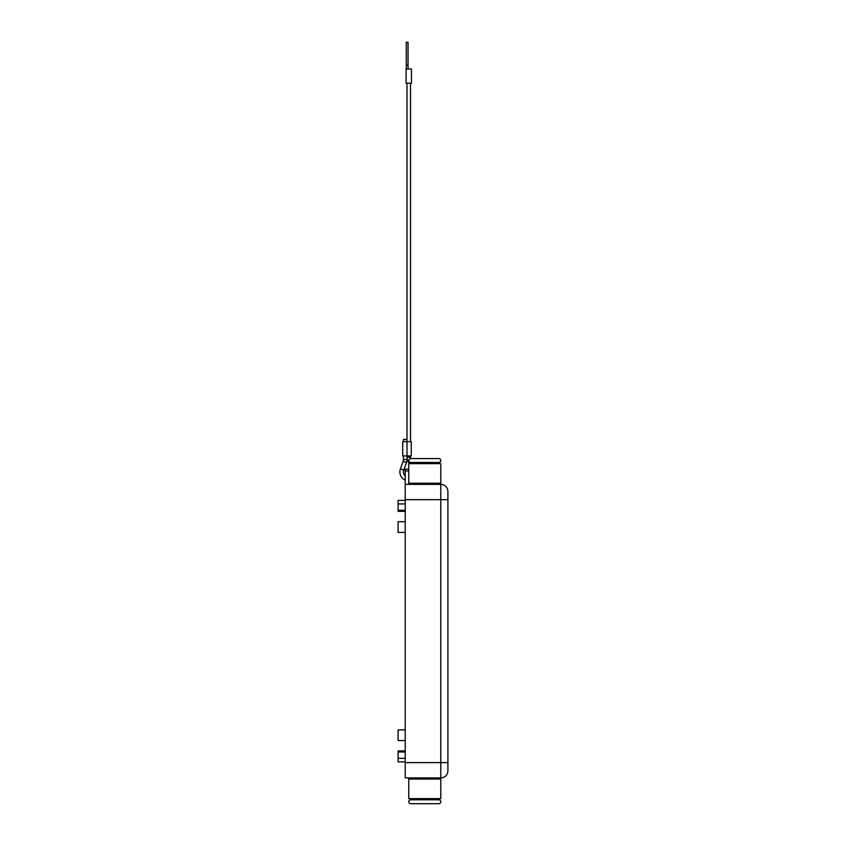 <?xml version="1.0" encoding="UTF-8"?>
<svg xmlns="http://www.w3.org/2000/svg" width="846" height="846" viewBox="0 0 846 846"><rect width="100%" height="100%" fill="white"/><g stroke="black" fill="none" stroke-linecap="round" stroke-linejoin="round"><path stroke-width="1.27" d="M405.213 475.896A5.34 5.34 0 0 1 403.754 470.112L406.461 462.593A8.894 8.894 0 0 0 406.989 459.579L406.989 441.675L402.717 441.675L402.717 455.909L406.989 455.909L406.989 457.231A8.894 8.894 0 0 0 408.586 462.318L409.263 461.842M438.831 458.574L410.722 458.574A1.956 1.956 0 0 0 408.766 460.531A1.956 1.956 0 0 0 410.722 462.487L438.831 462.487A1.956 1.956 0 0 0 440.787 460.531A1.956 1.956 0 0 0 438.831 458.574L410.722 458.574A5.34 5.34 0 0 1 410.543 457.231L406.989 457.231M405.213 480.073A8.894 8.894 0 0 1 400.401 468.896L403.119 461.387A5.34 5.34 0 0 0 403.436 459.579L403.436 455.909M408.058 68.981L408.058 42.3L406.281 42.3L406.281 68.981M408.766 83.215L411.442 83.215L411.442 68.981L406.101 68.981L406.101 83.215L408.766 83.215M406.989 83.215L406.989 441.675L406.989 439.476L403.436 439.476L403.436 441.675M406.989 441.675L411.262 441.675L411.262 455.909L406.989 455.909M433.67 798.635L433.67 799.787L438.831 799.787L410.722 799.787A1.956 1.956 0 0 0 408.766 801.744A1.956 1.956 0 0 0 410.722 803.7L438.831 803.7L410.722 803.7A1.956 1.956 0 0 1 408.766 801.744A1.956 1.956 0 0 1 410.722 799.787L415.883 799.787L415.883 798.635M433.67 799.787L438.831 799.787A1.956 1.956 0 0 1 440.787 801.744A1.956 1.956 0 0 1 438.831 803.7M413.038 462.487L415.883 462.487L413.038 462.487L413.842 463.65M424.777 463.65L408.766 463.65L408.766 483.214L440.787 483.214L440.787 463.65L424.777 463.65M405.213 773.424L405.213 777.908L440.787 777.908A7.117 7.117 0 0 0 447.904 770.791L447.904 491.484L447.904 499.669L440.787 499.669L440.787 777.908A7.117 7.117 0 0 0 447.904 770.791L447.904 762.606L405.213 762.606L405.213 773.424M405.213 484.367L405.213 499.669L440.787 499.669L440.787 484.367L405.213 484.367L405.213 469.16L408.766 469.16M410.722 799.787L415.883 799.787M433.67 463.65L433.67 462.487M415.883 462.487L415.883 463.65M433.67 484.367L433.67 483.214M415.883 483.214L415.883 484.367M433.67 777.908L433.67 779.06M415.883 779.06L415.883 777.908M440.787 798.635L408.766 798.635L408.766 779.06L440.787 779.06L440.787 798.635M405.213 729.876L398.096 729.876L398.096 740.546L405.213 740.546M405.213 521.728L398.096 521.728L398.096 532.409L405.213 532.409M405.213 500.388L398.096 500.388L398.096 511.365L405.213 511.365M405.213 503.941L398.096 503.941M405.213 761.897L398.096 761.897L398.096 750.91L405.213 750.91M405.213 758.333L398.096 758.333M412.33 484.367L412.33 483.214M447.904 491.484A7.117 7.117 0 0 0 440.787 484.367A7.117 7.117 0 0 1 447.904 491.484M405.213 762.606L405.213 499.669M403.754 470.112L400.401 468.896M406.461 462.593L403.119 461.387M406.989 459.579L403.436 459.579M406.281 65.026L408.058 65.026M405.213 510.318L398.096 510.318M405.213 751.957L398.096 751.957M405.213 470.989L408.766 470.989M410.543 455.909L410.543 457.231M410.543 83.215L410.543 441.675M408.586 462.318L409.506 463.65"/></g></svg>
